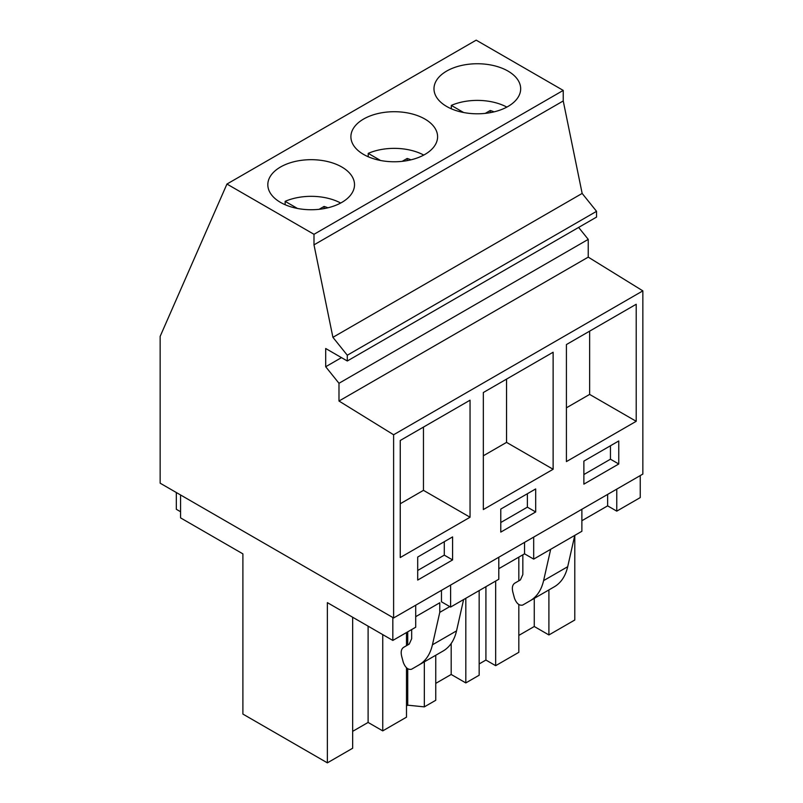 <?xml version="1.0" encoding="UTF-8"?>
<svg xmlns="http://www.w3.org/2000/svg" width="803" height="803" viewBox="0 0 803 803"><rect width="100%" height="100%" fill="white"/><g stroke="black" fill="none" stroke-linecap="round" stroke-linejoin="round"><path stroke-width="1.2" d="M578.632 227.43L588.238 239.374L588.238 257.131L642.852 290.867L642.852 474.071L393.611 617.969L160.148 483.185L160.148 336.397L226.948 184.048L476.189 40.15L563.234 90.408L563.234 100.957L582.155 193.433L596.549 211.33L596.549 217.081L347.297 360.989L325.697 348.512L325.697 366.74L341.486 357.626M325.697 366.74L338.986 383.282L338.986 401.028L588.238 257.131M338.986 383.282L588.238 239.374M226.948 184.048L313.993 234.305L313.993 244.855L332.914 337.33L347.297 355.227L596.549 211.33M347.297 355.227L347.297 360.989M332.914 337.33L582.155 193.433M313.993 244.855L563.234 100.957M313.993 234.305L563.234 90.408M518.919 81.725A43.342 25.023 0 0 0 471.16 63.999A43.342 25.023 0 0 0 433.981 88.772A43.342 25.023 0 0 0 435.738 95.818A43.342 25.023 0 0 0 483.496 113.544A43.342 25.023 0 0 0 520.675 88.772A43.342 25.023 0 0 0 518.919 81.725M435.838 129.695A43.342 25.023 0 0 0 388.08 111.968A43.342 25.023 0 0 0 350.901 136.741A43.342 25.023 0 0 0 352.658 143.787A43.342 25.023 0 0 0 400.406 161.513A43.342 25.023 0 0 0 437.595 136.741A43.342 25.023 0 0 0 435.838 129.695M269.567 191.756A43.342 25.023 0 0 0 317.326 209.483A43.342 25.023 0 0 0 354.514 184.71A43.342 25.023 0 0 0 352.758 177.664A43.342 25.023 0 0 0 304.999 159.938A43.342 25.023 0 0 0 267.821 184.71A43.342 25.023 0 0 0 269.567 191.756M393.611 617.969L393.611 434.764L642.852 290.867M636.207 421.304L636.207 304.257L566.416 344.557L566.416 461.595L636.207 421.304L589.633 394.414L566.416 407.814M583.871 484.139L618.762 463.993L618.762 440.967L583.871 461.113L583.871 484.139M553.126 469.273L483.336 509.564L483.336 392.516L553.126 352.226L553.126 469.273L506.552 442.383L483.336 455.783M535.681 511.963L535.681 488.937L500.781 509.082L500.781 532.108L535.681 511.963L527.37 507.165L527.37 493.735M470.046 517.232L470.046 400.195L400.255 440.486L400.255 557.533L470.046 517.232L423.462 490.342L400.255 503.752M452.591 536.906L417.701 557.051L417.701 580.077L452.591 559.932L452.591 536.906M338.986 401.028L393.611 434.764M533.684 537.097L533.684 559.109L581.874 531.285L581.874 509.273M581.874 520.735L607.63 505.86L607.63 494.407M607.63 505.86L616.774 511.14L616.774 489.127M616.774 511.14L640.252 497.579L640.252 475.567M518.828 635.414L534.266 626.501L548.901 634.952L574.787 620.006L574.787 535.37M180.575 511.742L176.319 509.283L176.319 492.52M618.762 463.993L610.451 459.196L610.451 445.765M583.871 474.543L610.451 459.196M589.633 331.147L589.633 394.414M441.469 590.335L441.469 601.798L450.603 607.068L498.793 579.254L498.793 557.242M415.713 616.664L439.773 602.772L439.773 612.368L432.436 644.799C430.237 654.204 425.791 660.899 419.116 664.854L411.517 669.25C408.115 670.003 405.385 667.725 403.307 662.405L401.681 656.302C400.637 651.906 401.279 648.924 403.618 647.348L409.229 644.106L411.668 638.726L411.668 629.552M352.658 617.236L352.658 748.245L327.373 762.85L327.373 602.641L392.828 640.433L415.713 627.223L415.713 605.211M498.793 568.695L524.55 553.829L533.684 559.109M574.777 535.38L567.701 566.707C565.493 576.112 561.056 582.807 554.371 586.762L522.683 605.071C519.28 605.823 516.55 603.545 514.472 598.225L512.846 592.122C511.802 587.726 512.444 584.745 514.773 583.169L520.394 579.927L522.833 574.546L522.833 554.823M546.773 591.159L522.683 605.071L546.753 591.169M550.687 549.292L543.601 580.619C541.403 590.024 536.956 596.709 530.281 600.674M180.575 494.979L180.575 517.885L242.897 553.869L242.897 714.078L327.373 762.85M435.748 655.258L435.748 700.286L424.335 706.871L407.733 705.185L406.489 705.897M406.489 667.755L406.489 717.169L382.74 730.881L368.105 722.439L352.658 731.352M479.16 663.94L485.915 660.046L495.672 665.677L518.828 652.317L518.828 604.508M435.748 683.383L451.186 674.47L465.82 682.921L479.16 675.223L479.16 590.586M495.672 665.677L495.672 581.051M518.828 557.131L518.828 580.84M548.901 589.924L548.901 634.952M485.915 660.046L485.915 586.692M534.266 626.501L534.266 598.376M392.828 640.433L392.828 617.517M449.77 606.596L439.773 612.368M450.603 607.068L450.603 585.066M452.591 559.932L444.29 555.134L444.29 541.704M417.701 570.481L444.29 555.134M423.462 427.086L423.462 490.342M406.489 645.692L406.489 632.543M382.74 634.601L382.74 730.881M435.607 655.338L411.517 669.25L435.587 655.348M463.612 599.56L456.536 630.887C454.327 640.292 449.891 646.987 443.216 650.952L419.116 664.854M407.733 705.185L407.733 668.738M407.733 644.97L407.733 631.82M368.105 722.439L368.105 626.149M500.781 522.512L527.37 507.165M506.552 379.116L506.552 442.383M524.55 553.829L524.55 542.366M424.335 706.871L424.335 661.843M465.82 598.285L465.82 682.921M451.186 674.47L451.186 643.494M506.854 107.1A43.342 25.023 180 0 0 451.306 105.404L463.612 112.51M485.273 113.374L490.242 110.513A29.771 17.184 180 0 1 494.066 111.858M451.306 105.404L451.306 108.786M490.242 112.661L490.242 110.513M423.773 155.069A43.342 25.023 180 0 0 368.226 153.373L380.532 160.48M402.193 161.343L407.161 158.472A29.771 17.184 180 0 1 410.985 159.827M368.226 153.373L368.226 156.756M407.161 160.63L407.161 158.472M340.683 203.029A43.342 25.023 180 0 0 285.145 201.342L297.451 208.449M319.112 209.312L324.081 206.441A29.771 17.184 180 0 1 327.895 207.796M285.145 201.342L285.145 204.725M324.081 208.599L324.081 206.441M567.701 566.707L543.601 580.619M456.536 630.887L432.436 644.799"/></g></svg>
